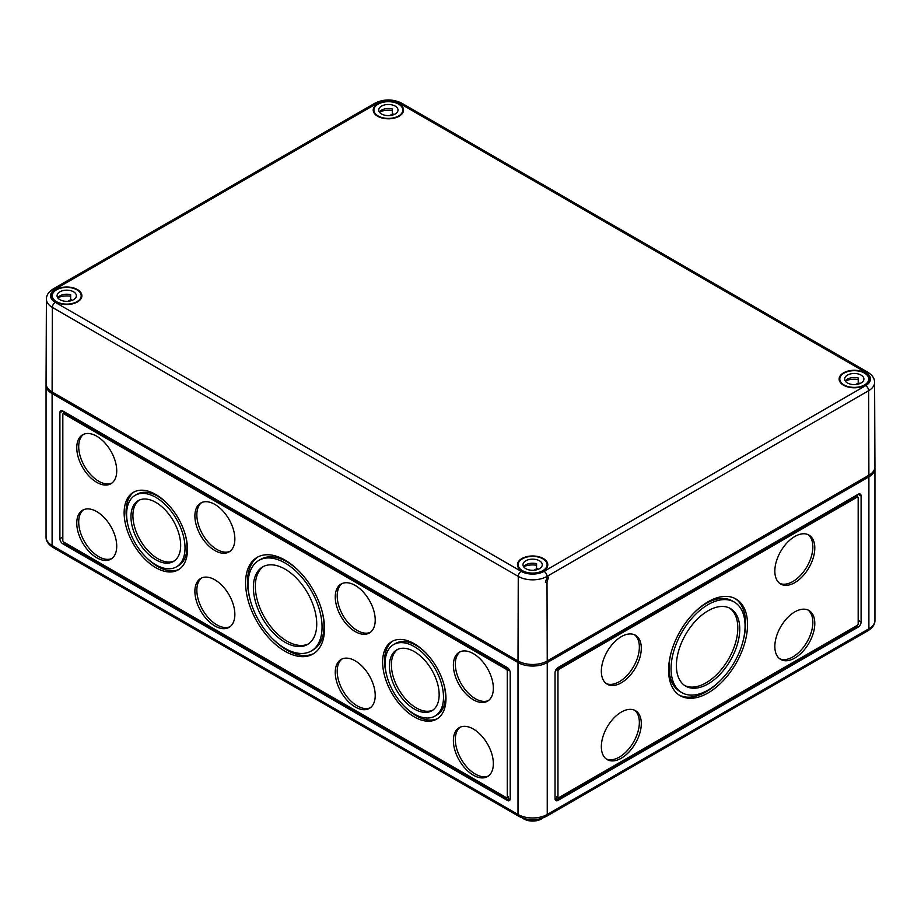<?xml version="1.0" encoding="UTF-8"?>
<svg xmlns="http://www.w3.org/2000/svg" width="921" height="921" viewBox="0 0 921 921"><rect width="100%" height="100%" fill="white"/><g stroke="black" fill="none" stroke-linecap="round" stroke-linejoin="round"><path stroke-width="1.38" d="M708.076 692.926A55.824 32.235 120 0 0 744.536 643.733A55.824 32.235 120 0 0 735.983 598.995A55.824 32.235 120 0 0 708.076 601.77A55.824 32.235 120 0 0 671.605 650.963A55.824 32.235 120 0 0 680.159 695.689A55.824 32.235 120 0 0 708.076 692.926M679.203 695.102A55.824 32.235 120 0 0 706.119 691.798A55.824 32.235 120 0 0 719.543 681.333M743.247 640.291A55.824 32.235 120 0 0 734.993 598.466M621.318 682.795A28.263 16.313 120 0 0 639.784 657.893A28.263 16.313 120 0 0 635.455 635.26A28.263 16.313 120 0 0 621.318 636.653A28.263 16.313 120 0 0 602.864 661.554A28.263 16.313 120 0 0 607.192 684.199A28.263 16.313 120 0 0 621.318 682.795M606.248 683.578A28.263 16.313 120 0 0 619.373 681.678A28.263 16.313 120 0 0 637.562 657.663A28.263 16.313 120 0 0 634.442 634.753M621.318 758.202A28.263 16.313 120 0 0 639.784 733.3A28.263 16.313 120 0 0 635.455 710.667A28.263 16.313 120 0 0 621.318 712.06A28.263 16.313 120 0 0 602.864 736.961A28.263 16.313 120 0 0 607.192 759.606A28.263 16.313 120 0 0 621.318 758.202M606.248 758.985A28.263 16.313 120 0 0 619.373 757.085A28.263 16.313 120 0 0 637.562 733.07A28.263 16.313 120 0 0 634.442 710.16M794.823 658.043A28.263 16.313 120 0 0 813.278 633.141A28.263 16.313 120 0 0 808.949 610.496A28.263 16.313 120 0 0 794.823 611.889A28.263 16.313 120 0 0 776.357 636.791A28.263 16.313 120 0 0 780.686 659.436A28.263 16.313 120 0 0 794.823 658.043M779.753 658.814A28.263 16.313 120 0 0 792.866 656.915A28.263 16.313 120 0 0 811.056 632.9A28.263 16.313 120 0 0 807.936 609.99M794.823 582.636A28.263 16.313 120 0 0 813.278 557.735A28.263 16.313 120 0 0 808.949 535.089A28.263 16.313 120 0 0 794.823 536.483A28.263 16.313 120 0 0 776.357 561.384A28.263 16.313 120 0 0 780.686 584.029A28.263 16.313 120 0 0 794.823 582.636M779.753 583.407A28.263 16.313 120 0 0 792.866 581.508A28.263 16.313 120 0 0 811.056 557.493A28.263 16.313 120 0 0 807.936 534.583M734.233 602.035A52.324 30.209 120 0 0 708.076 604.625A52.324 30.209 120 0 0 673.884 650.733A52.324 30.209 120 0 0 681.908 692.661A52.324 30.209 120 0 0 708.076 690.071A52.324 30.209 120 0 0 742.257 643.963A52.324 30.209 120 0 0 734.233 602.035L732.287 600.906A52.324 30.209 120 0 0 706.119 603.497A52.324 30.209 120 0 0 694.641 612.235M670.948 653.277A52.324 30.209 120 0 0 679.963 691.533L681.908 692.661M708.076 683.923A44.795 25.869 120 0 0 737.341 644.447A44.795 25.869 120 0 0 730.468 608.551A44.795 25.869 120 0 0 708.076 610.773A44.795 25.869 120 0 0 678.8 650.249A44.795 25.869 120 0 0 685.673 686.145A44.795 25.869 120 0 0 708.076 683.923M684.717 685.546A44.795 25.869 120 0 0 706.119 682.795A44.795 25.869 120 0 0 735.119 644.205A44.795 25.869 120 0 0 729.478 608.021M285.061 560.118A55.824 32.235 -120 0 0 257.143 557.355A55.824 32.235 -120 0 0 248.589 602.092A55.824 32.235 -120 0 0 285.061 651.285A55.824 32.235 -120 0 0 312.967 654.048A55.824 32.235 -120 0 0 321.521 609.322A55.824 32.235 -120 0 0 285.061 560.118M258.133 556.825A55.824 32.235 -120 0 0 249.879 598.65M273.583 639.692A55.824 32.235 -120 0 0 287.007 650.157A55.824 32.235 -120 0 0 313.923 653.461M155.81 494.508A44.795 25.869 -120 0 0 133.418 492.286A44.795 25.869 -120 0 0 126.545 528.182A44.795 25.869 -120 0 0 155.81 567.67A44.795 25.869 -120 0 0 178.214 569.88A44.795 25.869 -120 0 0 185.075 533.984A44.795 25.869 -120 0 0 155.81 494.508M134.408 491.768A44.795 25.869 -120 0 0 127.996 525.304M146.923 558.068A44.795 25.869 -120 0 0 157.767 566.542A44.795 25.869 -120 0 0 179.169 569.282M414.3 643.744A44.795 25.869 -120 0 0 391.897 641.523A44.795 25.869 -120 0 0 385.036 677.419A44.795 25.869 -120 0 0 414.3 716.895A44.795 25.869 -120 0 0 436.704 719.117A44.795 25.869 -120 0 0 443.565 683.221A44.795 25.869 -120 0 0 414.3 643.744M392.899 641.004A44.795 25.869 -120 0 0 386.486 674.54M405.401 707.305A44.795 25.869 -120 0 0 416.246 715.778A44.795 25.869 -120 0 0 437.648 718.518M214.881 579.816A28.263 16.313 -120 0 0 200.755 578.423A28.263 16.313 -120 0 0 196.415 601.068A28.263 16.313 -120 0 0 214.881 625.969A28.263 16.313 -120 0 0 229.007 627.362A28.263 16.313 -120 0 0 233.335 604.717A28.263 16.313 -120 0 0 214.881 579.816M201.757 577.916A28.263 16.313 -120 0 0 198.648 600.826A28.263 16.313 -120 0 0 216.826 624.841A28.263 16.313 -120 0 0 229.951 626.74M214.881 504.409A28.263 16.313 -120 0 0 200.755 503.016A28.263 16.313 -120 0 0 196.415 525.661A28.263 16.313 -120 0 0 214.881 550.562A28.263 16.313 -120 0 0 229.007 551.955A28.263 16.313 -120 0 0 233.335 529.31A28.263 16.313 -120 0 0 214.881 504.409M201.757 502.509A28.263 16.313 -120 0 0 198.648 525.419A28.263 16.313 -120 0 0 216.826 549.434A28.263 16.313 -120 0 0 229.951 551.334M355.23 660.852A28.263 16.313 -120 0 0 341.104 659.448A28.263 16.313 -120 0 0 336.775 682.093A28.263 16.313 -120 0 0 355.23 706.994A28.263 16.313 -120 0 0 369.367 708.399A28.263 16.313 -120 0 0 373.696 685.754A28.263 16.313 -120 0 0 355.23 660.852M342.117 658.952A28.263 16.313 -120 0 0 338.997 681.862A28.263 16.313 -120 0 0 357.187 705.866A28.263 16.313 -120 0 0 370.3 707.777M355.23 585.445A28.263 16.313 -120 0 0 341.104 584.041A28.263 16.313 -120 0 0 336.775 606.686A28.263 16.313 -120 0 0 355.23 631.587A28.263 16.313 -120 0 0 369.367 632.992A28.263 16.313 -120 0 0 373.696 610.347A28.263 16.313 -120 0 0 355.23 585.445M342.117 583.546A28.263 16.313 -120 0 0 338.997 606.455A28.263 16.313 -120 0 0 357.187 630.459A28.263 16.313 -120 0 0 370.3 632.37M96.751 436.209A28.263 16.313 -120 0 0 82.614 434.804A28.263 16.313 -120 0 0 78.285 457.449A28.263 16.313 -120 0 0 96.751 482.351A28.263 16.313 -120 0 0 110.877 483.755A28.263 16.313 -120 0 0 115.206 461.11A28.263 16.313 -120 0 0 96.751 436.209M83.627 434.309A28.263 16.313 -120 0 0 80.507 457.219A28.263 16.313 -120 0 0 98.697 481.223A28.263 16.313 -120 0 0 111.821 483.134M96.751 511.615A28.263 16.313 -120 0 0 82.614 510.211A28.263 16.313 -120 0 0 78.285 532.856A28.263 16.313 -120 0 0 96.751 557.758A28.263 16.313 -120 0 0 110.877 559.162A28.263 16.313 -120 0 0 115.206 536.517A28.263 16.313 -120 0 0 96.751 511.615M83.627 509.716A28.263 16.313 -120 0 0 80.507 532.626A28.263 16.313 -120 0 0 98.697 556.641A28.263 16.313 -120 0 0 111.821 558.54M473.371 729.052A28.263 16.313 -120 0 0 459.234 727.659A28.263 16.313 -120 0 0 454.905 750.304A28.263 16.313 -120 0 0 473.371 775.194A28.263 16.313 -120 0 0 487.497 776.599A28.263 16.313 -120 0 0 491.826 753.954A28.263 16.313 -120 0 0 473.371 729.052M460.247 727.153A28.263 16.313 -120 0 0 457.127 750.062A28.263 16.313 -120 0 0 475.317 774.077A28.263 16.313 -120 0 0 488.441 775.977M473.371 653.645A28.263 16.313 -120 0 0 459.234 652.252A28.263 16.313 -120 0 0 454.905 674.897A28.263 16.313 -120 0 0 473.371 699.787A28.263 16.313 -120 0 0 487.497 701.192A28.263 16.313 -120 0 0 491.826 678.547A28.263 16.313 -120 0 0 473.371 653.645M460.247 651.746A28.263 16.313 -120 0 0 457.127 674.656A28.263 16.313 -120 0 0 475.317 698.671A28.263 16.313 -120 0 0 488.441 700.57M311.217 651.02A52.324 30.209 -120 0 0 319.242 609.092A52.324 30.209 -120 0 0 285.061 562.984A52.324 30.209 -120 0 0 258.893 560.394A52.324 30.209 -120 0 0 250.88 602.322A52.324 30.209 -120 0 0 285.061 648.43A52.324 30.209 -120 0 0 311.217 651.02L313.163 649.892A52.324 30.209 -120 0 0 322.177 611.636M298.485 570.594A52.324 30.209 -120 0 0 287.007 561.856A52.324 30.209 -120 0 0 260.85 559.266L258.893 560.394M176.464 566.852A41.295 23.842 -120 0 0 182.795 533.754A41.295 23.842 -120 0 0 155.81 497.363A41.295 23.842 -120 0 0 135.168 495.325A41.295 23.842 -120 0 0 128.836 528.412A41.295 23.842 -120 0 0 155.81 564.803A41.295 23.842 -120 0 0 176.464 566.852L178.409 565.724A41.295 23.842 -120 0 0 185.582 535.746M166.655 502.981A41.295 23.842 -120 0 0 157.767 496.246A41.295 23.842 -120 0 0 137.114 494.197L135.168 495.325M434.954 716.089A41.295 23.842 -120 0 0 441.274 682.991A41.295 23.842 -120 0 0 414.3 646.6A41.295 23.842 -120 0 0 393.647 644.562A41.295 23.842 -120 0 0 387.327 677.649A41.295 23.842 -120 0 0 414.3 714.04A41.295 23.842 -120 0 0 434.954 716.089L436.899 714.961A41.295 23.842 -120 0 0 444.06 684.982M425.145 652.218A41.295 23.842 -120 0 0 416.246 645.483A41.295 23.842 -120 0 0 395.604 643.434L393.647 644.562M285.061 569.132A44.795 25.869 -120 0 0 262.658 566.91A44.795 25.869 -120 0 0 255.785 602.806A44.795 25.869 -120 0 0 285.061 642.282A44.795 25.869 -120 0 0 307.453 644.504A44.795 25.869 -120 0 0 314.326 608.608A44.795 25.869 -120 0 0 285.061 569.132M263.648 566.38A44.795 25.869 -120 0 0 258.007 602.564A44.795 25.869 -120 0 0 287.007 641.154A44.795 25.869 -120 0 0 308.408 643.906M155.81 502.382A35.148 20.297 -120 0 0 138.242 500.644A35.148 20.297 -120 0 0 132.854 528.815A35.148 20.297 -120 0 0 155.81 559.784A35.148 20.297 -120 0 0 173.39 561.522A35.148 20.297 -120 0 0 178.778 533.363A35.148 20.297 -120 0 0 155.81 502.382M139.244 500.126A35.148 20.297 -120 0 0 135.076 528.573A35.148 20.297 -120 0 0 157.767 558.656A35.148 20.297 -120 0 0 174.334 560.912M414.3 651.619A35.148 20.297 -120 0 0 396.721 649.881A35.148 20.297 -120 0 0 391.333 678.052A35.148 20.297 -120 0 0 414.3 709.02A35.148 20.297 -120 0 0 431.88 710.759A35.148 20.297 -120 0 0 437.268 682.599A35.148 20.297 -120 0 0 414.3 651.619M397.722 649.363A35.148 20.297 -120 0 0 393.555 677.81A35.148 20.297 -120 0 0 416.246 707.892A35.148 20.297 -120 0 0 432.824 710.149M522.472 818.032A12.41 7.161 0 0 0 523.853 818.976A12.41 7.161 0 0 0 542.78 818.032M555.041 798.726L556.998 799.842L556.998 796.469A1.382 0.794 120 0 0 557.274 797.102L558.253 797.667A1.382 0.794 120 0 0 558.943 797.598L857.198 625.405L858.176 627.086A4.133 2.383 120 0 0 861.1 622.02L861.1 495.97A4.133 2.383 120 0 0 860.237 494.082A4.133 2.383 120 0 0 858.176 494.278L557.965 667.598A4.133 2.383 120 0 0 555.041 672.664L555.041 798.726A4.133 2.383 120 0 0 555.904 800.614A4.133 2.383 120 0 0 557.965 800.407L858.176 627.086M557.965 800.407L556.998 799.842L857.198 626.522M506.999 797.667L507.978 797.102A1.382 0.794 -120 0 0 508.265 796.469L508.265 799.842L63.802 543.24L63.802 542.112L506.308 797.598A1.382 0.794 -120 0 0 506.999 797.667A1.382 0.794 -120 0 0 507.287 797.033L507.287 670.983A1.382 0.794 -120 0 0 506.308 669.291L63.802 413.817A1.382 0.794 -120 0 0 63.112 413.748A1.382 0.794 -120 0 0 62.824 414.369L62.824 540.431A1.382 0.794 -120 0 0 63.802 542.112M52.958 547.385A4.133 2.383 -60 0 1 52.106 545.497A20.676 11.938 0 0 1 46.05 537.047C45.981 540.984 48.283 544.426 52.958 547.385L518.868 816.374A4.133 2.383 -60 0 1 518.005 814.475L518.005 662.544L52.106 393.555A20.676 11.938 180 0 1 46.05 385.116A20.676 11.938 180 0 1 46.096 384.322M518.005 662.544A20.676 11.938 0 0 0 547.247 662.544L868.894 476.836A20.676 11.938 0 0 0 874.95 468.398A20.676 11.938 0 0 0 874.904 467.615M62.824 410.996A4.133 2.383 -120 0 0 60.763 410.789A4.133 2.383 -120 0 0 59.9 412.689L59.9 538.739A4.133 2.383 -120 0 0 62.824 543.804L507.287 800.407A4.133 2.383 -120 0 0 509.348 800.614A4.133 2.383 -120 0 0 510.211 798.726L510.211 672.664A4.133 2.383 -120 0 0 507.287 667.598L62.824 410.996L59.9 412.689M510.211 798.726L507.287 800.407M63.802 413.345L63.802 411.56M508.265 668.358L508.265 670.419A1.382 0.794 -120 0 0 507.287 668.727L64.781 413.253A1.382 0.794 -120 0 0 64.09 413.184L63.112 413.748M857.198 625.405A1.382 0.794 120 0 0 858.176 623.713L858.176 497.662A1.382 0.794 120 0 0 857.888 497.029L856.91 496.465A1.382 0.794 120 0 0 856.219 496.534L557.965 668.727A1.382 0.794 120 0 0 556.998 670.419L556.998 668.358M857.198 494.842L857.198 496.626M857.888 497.029A1.382 0.794 120 0 0 857.198 497.098L558.943 669.291A1.382 0.794 120 0 0 557.965 670.983L557.965 797.033A1.382 0.794 120 0 0 558.253 797.667M864.992 372.844A15.162 8.75 0 0 0 848.437 370.956A15.162 8.75 0 0 0 839.112 379.072A15.162 8.75 0 0 0 843.555 385.22A15.162 8.75 0 0 0 860.041 387.131A15.162 8.75 0 0 0 869.436 379.072A15.162 8.75 0 0 0 864.992 372.844M77.445 289.562A15.162 8.75 0 0 0 60.89 287.674A15.162 8.75 0 0 0 51.564 295.791A15.162 8.75 0 0 0 56.008 301.938A15.162 8.75 0 0 0 72.494 303.849A15.162 8.75 0 0 0 81.888 295.791A15.162 8.75 0 0 0 77.445 289.562M543.344 558.54A15.162 8.75 0 0 0 526.789 556.652A15.162 8.75 0 0 0 517.464 564.769A15.162 8.75 0 0 0 521.908 570.928A15.162 8.75 0 0 0 538.394 572.827A15.162 8.75 0 0 0 547.788 564.769A15.162 8.75 0 0 0 543.344 558.54M399.092 103.854A15.162 8.75 0 0 0 382.537 101.966A15.162 8.75 0 0 0 373.212 110.083A15.162 8.75 0 0 0 377.656 116.242A15.162 8.75 0 0 0 394.142 118.141A15.162 8.75 0 0 0 403.536 110.083A15.162 8.75 0 0 0 399.092 103.854M547.005 582.268L548.513 577.156L546.993 577.306L545.416 582.371L547.005 582.268L547.247 660.967L868.894 475.259A20.676 11.938 0 0 0 874.95 466.797L874.593 382.365C874.628 378.496 872.36 375.112 867.778 372.222L401.878 103.244A4.133 2.383 -60 0 0 399.818 103.44A16.175 9.337 180 0 0 376.931 103.44A4.133 2.383 -120 0 0 374.87 103.244C383.873 98.869 392.876 98.869 401.878 103.244M547.247 660.967A20.676 11.938 180 0 1 518.005 660.967L518.258 576.396A4.133 2.383 -60 0 1 521.182 571.342L55.283 302.353A16.175 9.337 0 0 1 55.283 289.148L376.931 103.44M55.283 289.148A4.133 2.383 60 0 0 53.222 288.941C48.64 291.83 46.372 295.204 46.407 299.083L46.05 383.504A20.676 11.938 0 0 0 52.106 391.978L518.005 660.967M381.547 113.985A9.647 5.572 0 0 0 392.07 115.194A9.647 5.572 0 0 0 398.022 110.048A9.647 5.572 0 0 0 395.201 106.111A9.647 5.572 0 0 0 384.679 104.902A9.647 5.572 0 0 0 378.727 110.048A9.647 5.572 0 0 0 381.547 113.985M392.311 110.566A14.471 8.358 0 0 0 379.406 112.04M398.609 104.142A14.471 8.358 0 0 0 382.837 102.323A14.471 8.358 0 0 0 373.903 110.048A14.471 8.358 0 0 0 378.14 115.954A14.471 8.358 0 0 0 393.912 117.773A14.471 8.358 0 0 0 402.845 110.048A14.471 8.358 0 0 0 398.609 104.142M389.733 115.562L392.968 113.697A9.647 5.572 0 0 0 392.311 113.513L392.311 109.012A9.647 5.572 0 0 0 379.383 112.074M392.968 114.952L392.968 113.697M59.9 299.693A9.647 5.572 0 0 0 70.422 300.902A9.647 5.572 0 0 0 76.374 295.745A9.647 5.572 0 0 0 73.553 291.807A9.647 5.572 0 0 0 63.031 290.599A9.647 5.572 0 0 0 57.079 295.745A9.647 5.572 0 0 0 59.9 299.693M70.664 296.263A14.471 8.358 0 0 0 57.758 297.748A9.647 5.572 0 0 1 70.664 294.72L70.664 299.221A9.647 5.572 0 0 1 71.32 299.406L68.096 301.259M76.961 289.839A14.471 8.358 0 0 0 61.189 288.031A14.471 8.358 0 0 0 52.255 295.745A14.471 8.358 0 0 0 56.492 301.662A14.471 8.358 0 0 0 72.264 303.47A14.471 8.358 0 0 0 81.198 295.745A14.471 8.358 0 0 0 76.961 289.839M71.32 300.649L71.32 299.406M847.447 382.975A9.647 5.572 0 0 0 857.969 384.184A9.647 5.572 0 0 0 863.921 379.038A9.647 5.572 0 0 0 861.1 375.1A9.647 5.572 0 0 0 850.578 373.891A9.647 5.572 0 0 0 844.626 379.038A9.647 5.572 0 0 0 847.447 382.975M858.211 379.544A14.471 8.358 0 0 0 845.305 381.029M864.508 373.12A14.471 8.358 0 0 0 848.736 371.313A14.471 8.358 0 0 0 839.802 379.038A14.471 8.358 0 0 0 844.039 384.943A14.471 8.358 0 0 0 859.811 386.751A14.471 8.358 0 0 0 868.745 379.038A14.471 8.358 0 0 0 864.508 373.12M855.644 384.552L858.867 382.687A9.647 5.572 0 0 0 858.211 382.503L858.211 378.001A9.647 5.572 0 0 0 845.282 381.064M858.867 383.93L858.867 382.687M525.799 568.671A9.647 5.572 0 0 0 536.321 569.88A9.647 5.572 0 0 0 542.273 564.734A9.647 5.572 0 0 0 539.453 560.797A9.647 5.572 0 0 0 528.93 559.588A9.647 5.572 0 0 0 522.978 564.734A9.647 5.572 0 0 0 525.799 568.671M536.563 565.252A14.471 8.358 0 0 0 523.658 566.726M542.86 558.828A14.471 8.358 0 0 0 527.088 557.021A14.471 8.358 0 0 0 518.155 564.734A14.471 8.358 0 0 0 522.391 570.64A14.471 8.358 0 0 0 538.163 572.459A14.471 8.358 0 0 0 547.097 564.734A14.471 8.358 0 0 0 542.86 558.828M533.996 570.249L537.219 568.384A9.647 5.572 0 0 0 536.563 568.199L536.563 563.698A9.647 5.572 0 0 0 523.635 566.76M537.219 569.639L537.219 568.384M518.868 816.374C528.044 820.818 537.219 820.818 546.395 816.374A4.133 2.383 -120 0 0 547.247 814.475A20.676 11.938 180 0 1 518.005 814.475L52.106 545.497L52.106 393.555M868.894 476.836L868.894 628.778A4.133 2.383 60 0 1 868.043 630.666L546.395 816.374M874.95 468.398L874.95 620.34A20.676 11.938 0 0 1 868.894 628.778L547.247 814.475L547.247 662.544M63.802 543.24L62.824 543.804M62.824 537.047L59.9 538.739M64.781 413.253L63.802 413.817M507.287 668.727L506.308 669.291M508.265 670.419L507.287 670.983M508.265 796.469L507.287 797.033M858.176 494.278L861.1 495.97M858.176 620.34L861.1 622.02M557.965 668.727L558.943 669.291M556.998 670.419L557.965 670.983M856.219 496.534L857.198 497.098M556.998 796.469L557.965 797.033M546.993 577.306L546.993 576.396A4.133 2.383 -120 0 0 544.069 571.342A16.175 9.337 180 0 1 521.182 571.342M544.069 571.342L865.717 385.634A16.175 9.337 0 0 0 865.717 372.429L399.818 103.44M865.717 372.429A4.133 2.383 -60 0 1 867.778 372.222M52.106 391.978L52.359 307.407A4.133 2.383 -60 0 1 55.283 302.353M46.407 299.083A20.32 11.731 0 0 0 52.359 307.407L518.258 576.396A20.32 11.731 180 0 0 546.993 576.396L868.641 390.688L868.894 475.259M865.717 385.634A4.133 2.383 60 0 1 868.641 390.688A20.32 11.731 0 0 0 874.593 382.365M874.95 620.34C875.019 624.265 872.717 627.708 868.043 630.666M46.05 537.047L46.05 385.116M53.222 288.941L374.87 103.244M373.903 112.661L373.903 110.048M402.845 112.661L402.845 110.048M52.255 298.358L52.255 295.745M81.198 298.358L81.198 295.745M839.802 381.639L839.802 379.038M868.745 381.639L868.745 379.038M518.155 567.348L518.155 564.734M547.097 567.348L547.097 564.734"/></g></svg>
